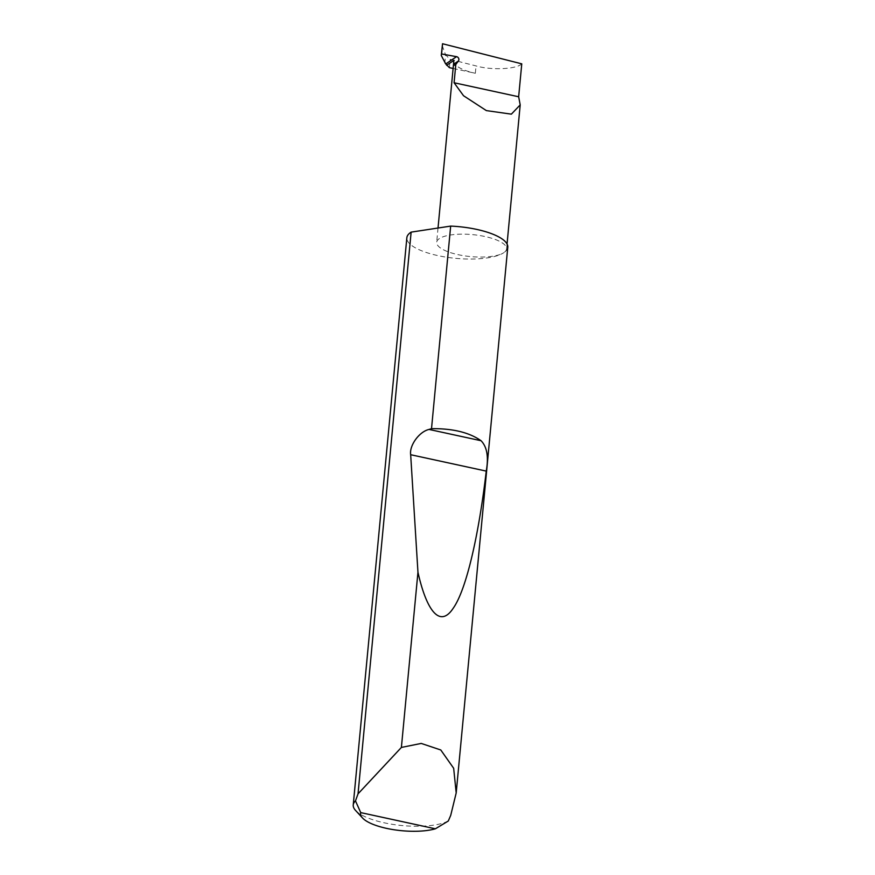 <?xml version="1.0" encoding="UTF-8"?>
<svg xmlns="http://www.w3.org/2000/svg" width="875" height="875" viewBox="0 0 875 875"><rect width="100%" height="100%" fill="white"/><g stroke="black" fill="none" stroke-linecap="round" stroke-linejoin="round"><path stroke-width="0.66" stroke-dasharray="4.38 3.28" d="M507.773 247.275A50.684 15.914 5.4 0 1 503.923 252.613A35.109 11.025 -174.6 0 0 506.592 248.916A35.109 11.025 -174.6 0 0 478.997 235.419A35.109 11.025 -174.6 0 0 439.348 238.612A35.109 11.025 -174.6 0 0 436.669 242.309A35.109 11.025 -174.6 0 0 464.264 255.806A35.109 11.025 -174.6 0 0 503.913 252.613A50.684 15.914 5.4 0 1 446.688 257.228A50.684 15.914 5.4 0 1 406.853 237.738M448.284 821.012A50.684 15.914 5.4 0 1 399.142 825.245A50.684 15.914 5.4 0 1 355.578 810.458M521.763 63.842C516.502 69.267 491.345 70.416 476.033 65.92L450.166 59.358L445.583 54.83L444.795 63.23M442.203 45.533L445.583 54.83M449.378 67.648L450.166 59.358M453.108 68.458L475.344 73.281L476.033 65.92M453.808 61.086A35.109 11.025 -174.6 0 0 475.344 73.281M507.052 244.016L506.592 248.916M453.819 60.9L453.775 61.447M438.025 228.025L436.669 242.309"/><path stroke-width="1.31" d="M441.58 53.966L442.542 43.75L521.763 63.842L518.656 96.764L520.198 104.902L511.361 114.155L486.358 110.6L463.531 95.736L454.081 82.753L455.798 64.487L458.423 60.987A2.702 2.395 56 0 0 456.542 56.667L441.58 53.966L441.262 55.486L445.736 63.962L456.542 56.667M362.556 818.005L355.578 810.458A50.684 15.914 5.4 0 1 353.237 804.956A50.684 15.914 5.4 0 1 355.48 800.888L358.039 793.844L401.395 747.425L421.225 743.433L440.781 749.973L453.666 768.283L456.192 792.936L450.723 815.358L448.284 821.012L435.378 828.8L360.73 812.613A42.569 13.366 -174.6 0 0 362.556 818.005A42.569 13.366 -174.6 0 0 394.68 829.85A42.569 13.366 -174.6 0 0 435.378 828.8M431.517 428.673C452.758 428.422 469.273 432.447 481.064 440.727C487.047 446.863 488.775 456.991 486.248 471.1C479.227 531.683 466.944 588.667 453.338 608.059C439.753 628.939 426.366 609.962 417.955 572.239L410.67 454.716C409.205 445.473 419.311 431.583 429.045 429.439L431.517 428.673L450.669 226.1A50.684 15.914 5.4 0 1 507.773 247.275L456.192 792.936M401.395 747.425L417.955 572.239M353.237 804.956L406.853 237.738A50.684 15.914 5.4 0 1 410.714 232.4A50.684 15.914 5.4 0 1 411.13 232.127L358.039 793.844M442.542 43.75L441.262 55.486M445.736 63.962L449.378 67.648L453.108 68.458M446.622 65.308L453.906 60.386A35.109 11.025 -174.6 0 0 453.819 60.9A35.109 11.025 -174.6 0 0 453.808 61.086M438.025 228.025L453.775 61.447M518.656 96.764L454.081 82.753M450.669 226.1L411.13 232.127M355.48 800.888L360.73 812.613M458.423 60.987L453.502 64.302C453.348 65.559 454.114 65.625 455.798 64.487M429.045 429.439L481.064 440.727M410.67 454.716L486.248 471.1M520.198 104.902L507.052 244.016"/></g></svg>
